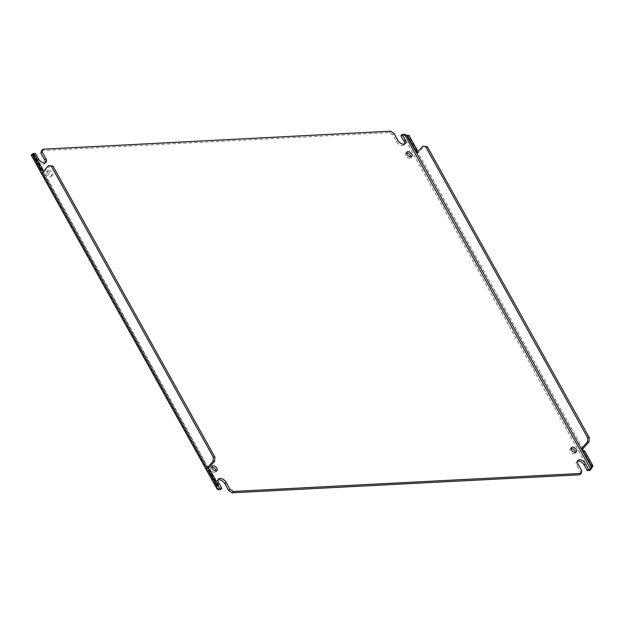 <?xml version="1.0" encoding="UTF-8"?>
<svg xmlns="http://www.w3.org/2000/svg" width="624" height="624" viewBox="0 0 624 624"><rect width="100%" height="100%" fill="white"/><g stroke="black" fill="none" stroke-linecap="round" stroke-linejoin="round"><path stroke-width="0.47" stroke-dasharray="3.12 2.34" d="M50.302 176.896A3.323 1.95 41.7 0 0 51.316 176.459A3.323 1.95 41.7 0 0 50.739 173.433A3.323 1.95 41.7 0 0 47.362 171.6A3.323 1.95 41.7 0 0 46.348 172.037A3.323 1.95 41.7 0 0 46.925 175.071A3.323 1.95 41.7 0 0 50.302 176.896M48.571 170.243A3.323 1.95 -138.3 0 1 51.956 172.068A3.323 1.95 -138.3 0 1 52.525 175.102A3.323 1.95 -138.3 0 1 51.519 175.539A3.323 1.95 -138.3 0 1 48.134 173.706A3.323 1.95 -138.3 0 1 47.564 170.68A3.323 1.95 -138.3 0 1 48.571 170.243M211.715 467.111A3.323 1.95 41.7 0 0 210.818 467.532A3.323 1.95 41.7 0 0 211.396 470.566A3.323 1.95 41.7 0 0 214.773 472.391A3.323 1.95 41.7 0 0 215.787 471.955A3.323 1.95 41.7 0 0 216.107 471.026M571.069 448.477A3.323 1.95 41.7 0 0 570.172 448.898A3.323 1.95 41.7 0 0 570.749 451.932A3.323 1.95 41.7 0 0 574.127 453.757A3.323 1.95 41.7 0 0 575.141 453.32A3.323 1.95 41.7 0 0 575.461 452.384M406.598 152.974A3.323 1.95 41.7 0 0 405.701 153.403A3.323 1.95 41.7 0 0 406.279 156.437A3.323 1.95 41.7 0 0 409.656 158.262A3.323 1.95 41.7 0 0 410.67 157.825A3.323 1.95 41.7 0 0 410.99 156.889M218.088 479.903A5.179 3.034 41.7 0 0 217.3 480.425A5.179 3.034 41.7 0 0 217.456 484.068L220.537 489.598M577.442 461.269A5.179 3.034 41.7 0 0 576.654 461.791A5.179 3.034 41.7 0 0 576.81 465.426L580.648 472.321L579.836 474.786M218.345 489.715L31.988 154.892L34.18 154.775L37.261 160.313A5.179 3.034 41.7 0 0 41.129 163.8A5.179 3.034 41.7 0 0 44.834 163.566A5.179 3.034 41.7 0 0 45.263 162.731M41.652 150.571L389.345 132.545L392.777 134.784L396.614 141.679A5.179 3.034 41.7 0 0 400.475 145.166A5.179 3.034 41.7 0 0 404.188 144.932A5.179 3.034 41.7 0 0 404.617 144.097M400.951 135.759L403.143 135.642A3.385 1.396 150.9 0 0 403.79 135.548L408.408 135.299L417.035 150.797M580.648 472.321L581.857 470.964M416.668 152.958L418.205 152.896A1.482 1.03 -93 0 0 418.634 152.623L424.421 146.125M582.574 451.035L584.111 450.973A1.482 1.03 -93 0 0 584.54 450.7M404.57 134.254L403.79 135.548M392.777 134.784L393.986 133.427M389.345 132.545L390.554 131.18M34.18 154.775L35.389 153.418M31.988 154.892A3.385 1.396 -29.1 0 1 31.45 154.861M592.738 466.471L584.111 450.973L582.504 451.058M582.941 448.867L418.205 152.896L416.59 152.981M209.29 470.161L208.104 470.473M43.064 171.623L43.805 172.31L42.198 172.396M50.029 165.539L44.234 172.037L42.627 172.123M218.338 485.885L209.719 470.387A1.482 1.03 -93 0 0 210.14 470.114M208.541 468.289L43.805 172.31A1.482 1.03 -93 0 0 44.234 172.037M217.456 484.068L218.665 482.703M576.81 465.426L578.019 464.069M403.143 135.642L589.501 470.473M397.823 140.322L396.614 141.679M38.47 158.956L37.261 160.313M218.377 486.236L209.422 470.153M208.541 468.554L43.189 171.483M42.635 170.485L33.79 154.596M42.635 170.212L34.016 154.713M418.634 152.623L417.019 152.708M52.525 175.102L51.316 176.459M216.996 470.597L215.787 471.955M576.35 451.963L575.141 453.32M411.879 156.468L410.67 157.825M217.3 480.425L218.509 479.068M576.654 461.791L577.863 460.434M47.564 170.68L46.348 172.037M212.035 466.175L210.818 467.532M571.389 447.541L570.172 448.898M406.918 152.045L405.701 153.403M404.188 144.932L405.397 143.575M44.834 163.566L46.043 162.209M590.546 469.716L591.006 468.53M33.064 154.76L31.59 155.025M209.648 470.395L207.589 470.714M43.742 172.318L41.683 172.637M33.166 154.027L218.829 487.594"/><path stroke-width="0.94" d="M216.107 471.026A3.323 1.95 41.7 0 0 214.664 468.343A3.323 1.95 41.7 0 0 211.832 467.095A3.323 1.95 41.7 0 0 211.715 467.111M213.041 465.738A3.323 1.95 -138.3 0 1 216.427 467.563A3.323 1.95 -138.3 0 1 216.996 470.597A3.323 1.95 -138.3 0 1 215.99 471.034A3.323 1.95 -138.3 0 1 212.605 469.201A3.323 1.95 -138.3 0 1 212.035 466.175A3.323 1.95 -138.3 0 1 213.041 465.738M575.461 452.384A3.323 1.95 41.7 0 0 574.018 449.709A3.323 1.95 41.7 0 0 571.186 448.461A3.323 1.95 41.7 0 0 571.069 448.477M572.395 447.104A3.323 1.95 -138.3 0 1 575.78 448.929A3.323 1.95 -138.3 0 1 576.35 451.963A3.323 1.95 -138.3 0 1 575.344 452.4A3.323 1.95 -138.3 0 1 571.958 450.567A3.323 1.95 -138.3 0 1 571.389 447.541A3.323 1.95 -138.3 0 1 572.395 447.104M410.99 156.889A3.323 1.95 41.7 0 0 409.547 154.214A3.323 1.95 41.7 0 0 406.715 152.966A3.323 1.95 41.7 0 0 406.598 152.974M407.924 151.609A3.323 1.95 -138.3 0 1 411.31 153.434A3.323 1.95 -138.3 0 1 411.879 156.468A3.323 1.95 -138.3 0 1 410.873 156.905A3.323 1.95 -138.3 0 1 407.488 155.072A3.323 1.95 -138.3 0 1 406.918 152.045A3.323 1.95 -138.3 0 1 407.924 151.609M221.754 488.241L219.554 488.358A1.139 0.468 -29.1 0 1 219.375 488.342L217.807 489.684A3.385 1.396 150.9 0 0 218.345 489.715L220.537 489.598L221.754 488.241L218.665 482.703A5.179 3.034 -138.3 0 1 218.509 479.068A5.179 3.034 -138.3 0 1 220.085 478.39A5.179 3.034 -138.3 0 1 226.091 482.321L224.874 483.678A5.179 3.034 41.7 0 0 218.876 479.755A5.179 3.034 41.7 0 0 218.088 479.903M581.045 473.429L579.836 474.786L232.144 492.82L233.353 491.455L581.045 473.429L581.857 470.964L578.019 464.069A5.179 3.034 -138.3 0 1 577.863 460.434A5.179 3.034 -138.3 0 1 579.439 459.755A5.179 3.034 -138.3 0 1 585.445 463.687L584.228 465.044A5.179 3.034 41.7 0 0 578.23 461.12A5.179 3.034 41.7 0 0 577.442 461.269M45.263 162.731A5.179 3.034 41.7 0 0 44.678 159.931L40.841 153.036L41.652 150.571L42.861 149.214L390.554 131.18L393.986 133.427L397.823 140.322A5.179 3.034 -138.3 0 0 401.692 143.801A5.179 3.034 -138.3 0 0 405.397 143.575A5.179 3.034 -138.3 0 0 405.241 139.932L402.16 134.402L404.352 134.285A1.139 0.468 150.9 0 0 404.57 134.254L406.801 135.385L409.063 135.424L417.323 150.267A1.482 1.03 -93 0 0 417.035 150.797L416.668 152.958M404.617 144.097A5.179 3.034 41.7 0 0 404.032 141.297L400.951 135.759L402.16 134.402M592.738 466.471L591.123 466.557L591.185 465.629L582.925 450.785L584.54 450.7L592.8 465.543L592.738 466.471L590.148 470.379A3.385 1.396 150.9 0 1 589.501 470.473L587.309 470.582L584.228 465.044M232.144 492.82L228.712 490.573L224.874 483.678M228.712 490.573L229.928 489.216L226.091 482.321M233.353 491.455L229.928 489.216M587.309 470.582L588.526 469.225L585.445 463.687M590.148 470.379L590.936 469.076A1.139 0.468 -29.1 0 1 590.717 469.108L588.526 469.225M582.925 450.785A1.482 1.03 87 0 1 582.504 451.058L581.326 448.952L582.941 448.867L582.574 451.035M40.841 153.036L42.058 151.679L42.861 149.214M44.678 159.931L45.895 158.574L42.058 151.679M45.895 158.574A5.179 3.034 -138.3 0 1 46.043 162.209A5.179 3.034 -138.3 0 1 42.338 162.435A5.179 3.034 -138.3 0 1 38.47 158.956L35.389 153.418L33.197 153.527A1.139 0.468 150.9 0 1 33.017 153.52L33.166 154.027M31.45 154.861L33.017 153.52L34.016 154.713L31.2 155.119L216.863 488.686L216.731 485.971L218.338 485.885L219.375 488.342M213.299 457.205L51.324 166.187L52.931 166.109L214.906 457.119L213.299 457.205L213.01 461.347L207.223 467.844A1.482 1.03 87 0 0 206.934 468.367C206.567 470.2 206.957 470.902 208.104 470.473L216.731 485.971L216.793 485.043L208.533 470.2A1.482 1.03 87 0 1 208.104 470.473L207.589 470.714M51.324 166.187L48.415 165.625L42.627 172.123A1.482 1.03 87 0 1 42.198 172.396L41.683 172.637M207.223 467.844L208.829 467.758A1.482 1.03 -93 0 0 208.541 468.289L206.934 468.367L42.198 172.396C41.051 172.825 40.654 172.123 41.028 170.29A1.482 1.03 87 0 1 41.317 169.767L33.049 154.924L32.401 154.799L41.028 170.29L42.635 170.212L43.064 171.623M31.59 155.025L31.2 155.119M217.807 489.684L216.863 488.686M582.504 451.058L591.123 466.557L591.006 468.53M407.745 135.33L406.193 135.104L416.59 152.981A1.482 1.03 87 0 0 417.019 152.708L422.815 146.211L427.331 146.695L589.306 437.705L589.017 441.847L583.229 448.344A1.482 1.03 -93 0 0 582.941 448.867M409.063 135.424L407.449 135.509L415.709 150.353A1.482 1.03 87 0 0 415.42 150.875L417.035 150.797M208.541 468.289L209.719 470.387M216.793 485.043L218.4 484.957L218.338 485.885M591.185 465.629L592.8 465.543M416.59 152.981L581.326 448.952A1.482 1.03 87 0 1 581.615 448.43L583.229 448.344M589.017 441.847L587.41 441.932L581.615 448.43M589.306 437.705L587.691 437.791L587.41 441.932M587.691 437.791L425.716 146.773L427.331 146.695M422.815 146.211L425.716 146.773M415.709 150.353L417.323 150.267M407.449 135.509L406.801 135.385M34.016 154.713L33.049 154.924M48.415 165.625L52.931 166.109M213.01 461.347L214.625 461.261L214.906 457.119M208.829 467.758L214.625 461.261M218.4 484.957L210.14 470.114L208.533 470.2M41.317 169.767L42.923 169.681L34.663 154.838M42.923 169.681A1.482 1.03 -93 0 0 42.635 170.212M404.032 141.297L405.241 139.932M219.554 488.358L218.377 486.236M209.422 470.153L208.541 468.554M43.189 171.483L42.635 170.485M33.79 154.596L33.197 153.527M404.352 134.285L590.717 469.108"/></g></svg>
